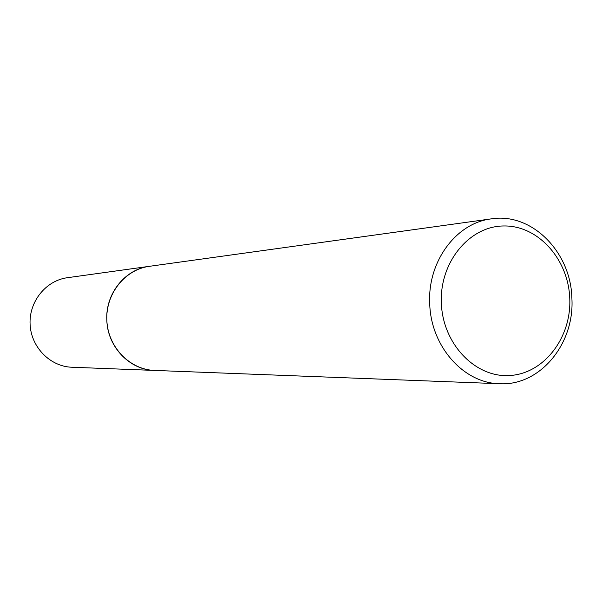 <?xml version="1.0" encoding="UTF-8"?>
<svg xmlns="http://www.w3.org/2000/svg" width="602" height="602" viewBox="0 0 602 602"><rect width="100%" height="100%" fill="white"/><g stroke="black" fill="none" stroke-linecap="round" stroke-linejoin="round"><path stroke-width="0.9" d="M155.384 370.456L154.481 370.426C129.656 369.997 107.374 346.729 106.825 319.978C105.388 293.723 125.073 269.199 149.311 266.34L150.199 266.219M155.12 370.441C130.062 370.38 107.367 346.978 106.817 319.978C105.358 293.475 125.442 268.785 149.936 266.257M571.9 298.479C574.632 344.081 539.813 386.183 499.525 383.722C463.578 383.241 430.701 346.233 429.723 303.528C427.435 261.622 456.226 222.875 491.322 218.865C531.807 212.273 571.05 252.08 571.9 298.479M569.763 298.494C571.554 337.677 543.952 373.767 509.623 375.52C475.324 377.875 442.688 343.923 441.349 303.047C439.498 262.194 469.379 226.059 503.754 225.968C538.113 225.283 568.461 259.289 569.763 298.494M149.304 266.332L67.341 277.718C45.887 280.54 28.851 301.685 30.1 324.44C31.108 347.203 50.169 366.558 71.796 367.235L154.481 370.426C129.836 369.666 108.029 347.143 106.847 320.625C105.388 294.115 124.855 269.538 149.304 266.332L491.322 218.865M154.488 370.418L499.525 383.722"/></g></svg>
